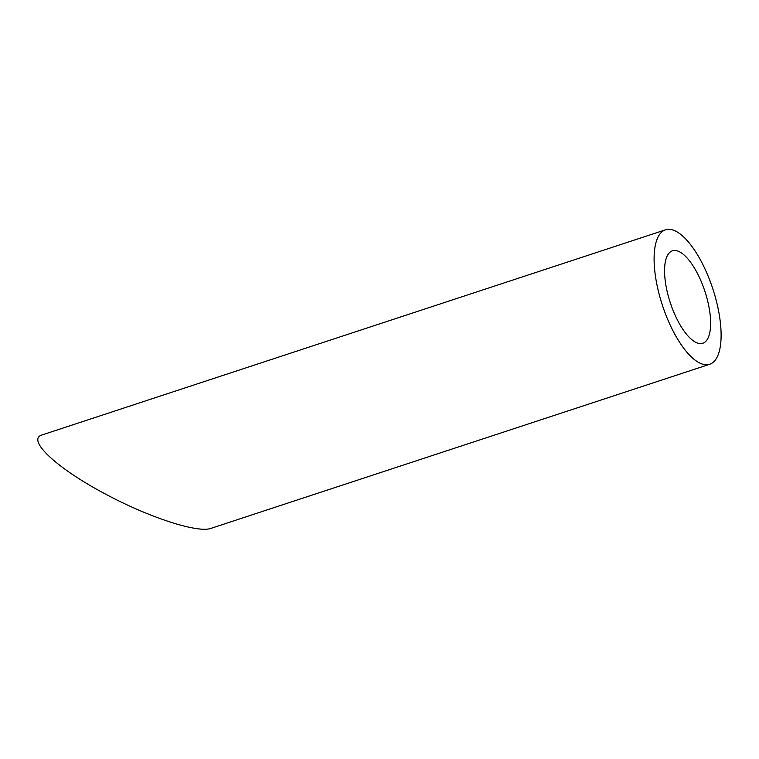 <?xml version="1.0" encoding="UTF-8"?>
<svg xmlns="http://www.w3.org/2000/svg" width="759" height="759" viewBox="0 0 759 759"><rect width="100%" height="100%" fill="white"/><g stroke="black" fill="none" stroke-linecap="round" stroke-linejoin="round"><path stroke-width="1.14" d="M670.861 304.425A48.652 18.225 71.8 0 0 702.815 343.258A48.652 18.225 71.8 0 0 704.912 291.342A48.652 18.225 71.8 0 0 672.398 250.821A48.652 18.225 71.8 0 0 670.861 304.425M663.252 307.784A70.767 26.508 71.8 0 0 709.722 364.263A70.767 26.508 71.8 0 0 712.786 288.752A70.767 26.508 71.8 0 0 665.482 229.816A70.767 26.508 71.8 0 0 663.252 307.784M211.068 528.33C197.625 533.52 146.544 516.623 102.313 492.354C55.246 467.07 26.186 439.262 42.267 434.879L665.482 229.816M211.078 528.33L709.722 364.263"/></g></svg>
